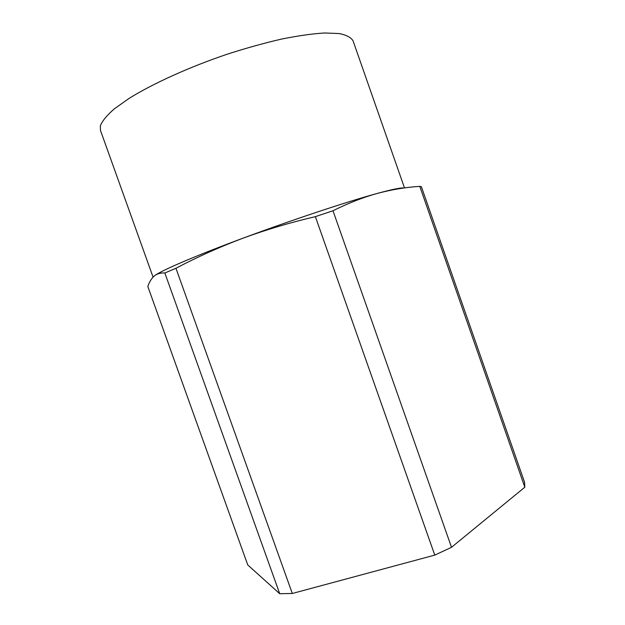 <?xml version="1.0" encoding="UTF-8"?>
<svg xmlns="http://www.w3.org/2000/svg" width="625" height="625" viewBox="0 0 625 625"><rect width="100%" height="100%" fill="white"/><g stroke="black" fill="none" stroke-linecap="round" stroke-linejoin="round"><path stroke-width="0.94" d="M164.844 272.984L279.719 593.719L247.75 564.945L147.812 286.453C149.336 281.977 151.477 278.5 154.227 276.023C157.023 273.734 160.555 272.719 164.844 272.984L175.953 268.266C197.25 257.031 219.484 247.047 242.664 238.313C291.32 220.18 347.781 201.445 377.297 193.422C392.289 189.344 401.125 187.539 403.812 188.016M279.719 593.719L292.305 593.477L175.953 268.266M419.781 186.367L421.391 186.734L524.57 482.266L524.82 487.211L419.781 186.367C405.93 187.227 391.766 189.586 377.297 193.422C362.883 197.43 348.109 203.211 332.984 210.766L315.375 216.648L434.773 555.109L451.508 547.305L332.984 210.766M155.273 275.242C162.523 270.023 196.156 255.578 242.664 238.313C265.914 229.758 290.148 222.539 315.375 216.648M434.773 555.109L292.305 593.477M524.82 487.211L451.508 547.305M153.07 277.117L100.445 130.359L100.352 125.766C102.266 120.938 106.938 115.281 114.367 108.812L129.266 98.289C153.172 83.43 189.422 67 227.484 54.109C246.453 48.023 264.57 42.992 281.844 39.016C298.188 35.75 312.43 33.734 324.562 32.984L339.164 33.547C346.461 35.008 351.102 37.461 353.078 40.898L404.492 187.922"/></g></svg>
